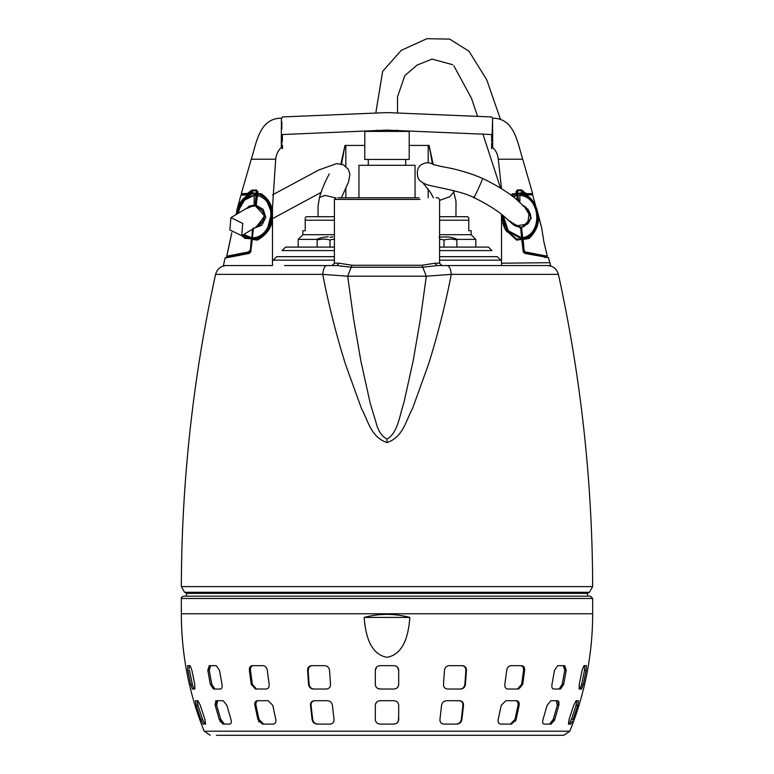 <?xml version="1.0" encoding="UTF-8"?>
<svg xmlns="http://www.w3.org/2000/svg" width="774" height="774" viewBox="0 0 774 774"><rect width="100%" height="100%" fill="white"/><g stroke="black" fill="none" stroke-linecap="round" stroke-linejoin="round"><path stroke-width="1.16" d="M474.085 196.538C471.917 202.624 480.615 184.444 482.279 179.413L482.521 178.397C496.956 185.392 508.537 192.6 517.274 200.021L529.31 211.67L527.626 223.957L515.407 226.095L512.427 223.909M439.593 200.369L449.675 196.78L453.757 192.107L453.148 190.53M409.204 159.444L409.204 131.406L364.796 131.406L364.796 159.444L409.204 159.444L405.692 159.444L405.692 165.288M405.692 159.444L364.796 159.444M335.819 198.009L325.032 195.367L319.469 197.496C324.354 181.145 329.763 174.005 329.114 173.898L329.114 173.908M229.868 229.955L241.701 235.712L242.736 223.405L230.913 217.658L229.868 229.955M432.443 163.865L429.086 145.425L433.179 164.272M340.928 163.914L344.991 145.425L341.557 164.078M364.796 145.425L344.991 145.425M429.038 145.425L409.204 145.425M489.362 260.17L500.817 260.17L497.305 256.668L439.584 256.668M334.416 256.668L276.695 256.668L273.183 260.17L284.639 260.17M439.584 216.71L467.631 216.71L468.792 217.871L468.792 220.213L468.792 217.871M439.584 220.213L468.792 220.213L468.792 230.729L468.792 220.213M334.416 220.213L305.208 220.213L305.208 217.871L306.369 216.71L334.416 216.71M489.362 250.592L491.935 250.592L488.433 247.09L439.584 247.09M334.416 247.09L285.567 247.09L282.065 250.592L284.639 250.592M420.03 199.411L334.416 199.411L334.416 263.208L332.075 265.55L326.822 265.55C324.693 265.927 323.319 268.868 322.719 274.364C328.573 304.501 336.187 334.542 345.562 364.486L361.439 408.469C367.979 420.195 370.843 437.223 387 442.573C403.157 437.223 406.021 420.195 412.561 408.469L428.438 364.486C437.813 334.542 445.427 304.501 451.281 274.364C450.681 268.868 449.307 265.927 447.169 265.55L441.906 265.55L439.584 263.208L434.891 263.208L422.053 265.259L422.788 267.243L437.02 265.55L516.703 265.55M439.584 234.696L471.134 234.706L475.807 239.379L456.863 239.379M305.208 219.574L305.208 230.729L302.866 230.729L302.866 234.706L334.416 234.696M302.866 234.706L298.193 239.379L317.137 239.379M439.1 237.163L447.682 236.892A35.053 35.053 0 0 1 456.863 239.137L456.863 239.998A32.614 28.241 -90 0 0 444.015 239.998L444.015 247.09M439.584 239.224A32.614 28.241 90 0 1 444.015 239.998M329.985 237.163L331.582 237.192L329.985 237.163M324.325 237.192L327.073 236.873L324.325 237.192A35.053 35.053 0 0 0 317.137 239.137L317.137 239.998A32.614 28.241 90 0 1 329.985 239.998L329.985 247.09M328.128 236.873L327.073 236.873M471.134 234.706L471.134 230.729L468.792 230.729M456.863 247.09L456.863 239.998M317.137 247.09L317.137 239.998M329.985 239.998A32.614 28.241 -90 0 1 334.416 239.224M440.58 237.086L439.584 236.989A35.053 35.053 0 0 1 440.348 236.892M446.956 237.018L444.015 236.892M331.843 236.873L332.907 236.873M510.763 159.212L498.311 159.212C497.721 154.297 495.853 150.408 492.709 147.544L492.167 147.998M492.167 143.345L492.167 134.541C492.167 153.107 492.167 153.107 492.167 134.541C492.167 111.601 492.167 111.601 492.167 134.541L492.593 118.199C514.671 118.093 517.516 143.103 522.731 159.212L532.676 193.674L524.346 193.529M525.246 192.978L526.465 193.442M510.743 195L512.862 193.723L516.239 193.635L516.006 191.758L517.409 189.94M544.673 257.345L545.631 257.519M533.896 254.511L548.495 257.616L524.637 253.388L548.495 257.616L550.595 265.55L501.513 265.55L501.513 214.369M501.513 263.208L549.956 262.696L550.595 265.55M512.34 265.55L507.26 265.55M506.747 265.55L501.513 265.55L501.513 263.286M501.513 188.74L498.311 159.212M492.651 140.713L492.632 143.964M492.661 129.984L492.69 134.589M522.731 159.212L510.521 159.212M492.167 134.541L491.654 134.541C491.635 110.788 491.635 110.788 491.654 134.541L387 130.109C387 154.278 387 154.278 387 130.109C387 105.941 387 105.941 387 130.109L282.346 134.541C282.365 110.827 282.365 110.827 282.346 134.541C282.52 153.823 282.52 153.823 282.346 134.541L387 130.109L491.654 134.541C491.48 153.958 491.48 153.958 491.654 134.541L491.625 138.207M492.167 148.018L491.529 148.608L491.548 146.296M491.558 145.251L491.577 143.364M491.596 141.342L491.616 139.233M281.833 148.018L282.471 148.608L282.442 145.377M282.404 141.265L282.346 134.541L281.833 134.541C281.833 111.63 281.833 111.63 281.833 134.541C281.833 111.63 281.833 111.63 281.833 134.541C281.833 153.068 281.833 153.068 281.833 134.541L281.833 147.998L281.291 147.544L281.407 118.199C259.329 118.093 256.484 143.103 251.269 159.212L275.689 159.212C276.279 154.297 278.147 150.408 281.291 147.544M281.833 118.18L282.365 116.951L387 112.588L491.635 116.951L492.167 117.532M492.545 118.19L492.709 147.544M281.833 121.857L281.833 129.103M524.637 253.388L523.263 251.956L521.734 239.408L516.606 240.114L505.132 229.385L501.61 214.621M516.006 191.758L517.777 189.901L521.424 189.901L525.13 192.881L524.433 193.326L521.957 190.83L522.614 190.385M251.269 159.212L241.324 193.674L247.535 193.442L247.922 194.032L241.778 194.274L241.324 193.674M263.479 159.212L275.689 159.212L272.487 207.664L272.487 265.55L223.405 265.55L225.108 258.003L249.363 253.388L250.737 251.956L252.266 239.408L257.394 240.114C267.185 234.309 272.119 227.082 272.206 218.432C273.686 207.896 269.991 199.663 261.138 193.723L257.761 193.635L257.994 191.758L256.223 189.901L251.386 190.385L247.535 193.442M512.862 193.723L512.717 194.671L512.862 193.723M506.002 230.439L507.047 231.929M513.443 194.39L516.761 193.655L516.529 191.778L518.029 190.762M532.222 194.274L526.078 194.032L532.222 194.274L532.676 193.674M516.606 240.114L516.355 238.914L505.17 229.036L501.62 214.446M515.687 238.682L505.567 229.733M505.354 229.375L504.213 227.15M503.903 226.443L502.694 222.989M502.268 221.238L501.949 219.526M501.871 218.994L501.755 217.968M511.304 195.416L511.953 195.048M522.305 239.408L516.355 238.914M525.101 252.643L523.263 251.956M521.424 189.901L521.134 190.481L521.937 190.888M240.104 255.236L225.108 258.003L223.996 262.908M504.416 227.575L504.832 228.417M505.664 229.897L505.973 230.381M524.056 193.316L522.856 192.116M513.123 196.77L516.539 195.677L516.809 194.1L511.817 195.793M502.307 214.988L507.309 231L521.744 239.04M249.363 253.388L225.108 258.003M257.965 194.187L261.283 194.671L261.138 193.723L261.283 194.671L266.179 198.183M267.291 199.44L269.071 202.043M269.555 202.904L272.38 214.195M272.39 215.482L272.206 218.345M272.032 219.613L271.722 221.306M271.568 221.974L271.364 222.767M271.094 223.715L269.865 226.966M269.604 227.537L268.646 229.365M268.404 229.791L266.953 231.929L266.943 230.642L271.616 212.869L265.898 198.783M257.394 240.114L257.645 238.914C267.194 233.7 272.042 226.84 272.206 218.336C273.648 208.071 270.01 200.185 261.283 194.671L257.674 193.955L257.132 192.078L255.807 199.528M248.87 192.881L249.567 193.326L248.019 194.274L241.778 194.274M251.386 190.385L252.885 190.53M252.576 189.901L253.253 190.481M256.223 189.901L257.994 191.758M251.695 239.408L257.645 238.914C275.157 232.268 278.079 203.726 261.283 194.671M250.341 250.573L250.166 251.956L250.737 251.956M249.867 251.676L248.899 252.643M525.981 194.274L525.217 194.139M519.867 202.198L519.867 195.377C540.823 196.857 542.913 234.299 522.585 237.734L521.734 238.866L521.599 237.812L508.218 230.71L503.274 215.762M523.843 205.739L531.419 218.075L521.453 227.924L521.512 227.179L521.125 227.779L520.602 227.343L521.599 237.812L522.111 237.831L521.057 228.465L508.915 220.59M240.104 254.511L225.505 257.616M261.525 194.787L265.366 197.399M268.094 200.514L269.023 201.956M268.152 230.188L266.953 231.929M263.237 196.47L262.134 195.774M249.944 193.316L253.108 190.83L255.594 190.83L256.358 191.623L256.136 193.452L252.875 192.745L252.479 193.606L256.136 193.935L242.775 200.282L236.873 214.098M266.343 232.713L266.343 231.474L266.343 232.713M253.485 228.011L252.401 237.812C272.632 237.637 278.93 200.708 257.461 195.677L257.645 194.119C279.327 199.634 274.586 238.431 252.266 238.866L251.289 238.798L251.415 237.734L243.868 234.416M516.868 192.078L517.777 200.911M517.574 200.273L517.003 195.706L517.08 199.866M255.971 190.762L257.132 192.078M248.783 194.139L248.019 194.274M251.889 237.831L252.401 237.812L251.763 238.876M518.116 200.853L517.593 199.276M255.768 200.853L255.826 204.713L257.461 195.677L256.204 205.236L263.276 209.444L265.772 217.359L261.844 225.224L254.559 228.03M256.271 199.121L255.168 205.429L255.72 204.984L256.097 205.507L254.133 205.574L255.575 205.671L265.027 216.294L255.923 227.217M254.007 205.274L252.508 205.41M525.701 207.161L524.54 206.377M250.021 206.542L250.079 206.029L250.05 206.542M589.382 592.294L587.524 593.368L186.476 593.368L184.618 592.294L589.382 592.294L592.661 586.615L181.339 586.615A1474.702 1474.702 0 0 1 215.598 274.364L322.719 274.364L347.69 276.212L353.544 318.627L360.848 360.916L370.117 402.799L376.232 423.185C378.283 431.147 381.872 436.43 387 439.042C397.73 433.285 399.5 415.744 403.883 402.799L413.152 360.916L420.456 318.627L426.31 276.212L451.281 274.364L558.402 274.364A1474.702 1474.702 0 0 1 592.661 586.615M434.891 263.208L437.01 265.55L536.101 265.55M387 442.573L387 439.042M284.639 265.55L336.98 265.55L284.639 265.55M351.947 265.259L347.69 276.212L426.31 276.212L422.788 267.243L351.212 267.243L336.98 265.55L339.109 263.208L351.947 265.259L422.053 265.259M257.297 238.189L257.297 239.021M261.97 236.757L261.97 235.789M254.956 239.33L254.956 238.731M337.87 197.776L419.005 197.776M439.584 263.208L439.584 199.411L437.949 197.776L436.13 197.776M210.257 735.3L204.191 731.207L569.809 731.207L563.743 735.3L216.507 735.3M204.191 731.207A313.199 313.199 0 0 1 181.339 613.772L181.339 598.495L592.661 598.495L592.661 613.772A313.199 313.199 0 0 1 569.809 731.207M394.014 665.659C396.868 665.95 398.426 667.507 398.687 670.332L398.687 684.351C398.436 687.157 396.878 688.715 394.014 689.024L379.986 689.024C377.132 688.725 375.564 687.167 375.313 684.351L375.313 670.332L376.657 667.053L375.313 670.332C375.574 667.507 377.132 665.95 379.986 665.659L394.189 665.659M394.014 700.712C396.898 701.031 398.455 702.589 398.687 705.385L398.687 719.404C398.475 722.181 396.917 723.738 394.014 724.087L379.986 724.087C377.093 723.748 375.535 722.19 375.313 719.404L375.313 705.385C375.545 702.599 377.102 701.031 379.986 700.712L394.169 700.712M397.101 722.916L398.358 721.126M460.172 689.024C462.852 688.725 464.41 687.167 464.874 684.351L465.871 670.332L466.441 670.332L465.445 684.351C465 687.157 463.433 688.715 460.753 689.024L447.575 689.024C444.866 688.725 443.502 687.167 443.483 684.351L444.479 670.332C444.905 667.507 446.492 665.95 449.23 665.659L462.407 665.659C465.039 665.95 466.383 667.507 466.441 670.332L465.397 667.043M461.401 721.136L461.923 719.404C461.381 722.181 459.746 723.738 457.018 724.087L443.841 724.087C441.122 723.748 439.826 722.19 439.961 719.404L441.557 705.385C442.06 702.599 443.715 701.031 446.501 700.712L459.679 700.712C462.31 701.031 463.597 702.589 463.51 705.385L461.923 719.404L461.323 719.404L462.929 705.385C463.016 702.599 461.739 701.041 459.088 700.712M515.436 721.204L516.045 719.685M558.954 704.63L558.857 701.525M554.01 721.223L554.745 719.404L551.117 724.087L544.112 724.087C542.661 723.748 542.313 722.19 543.058 719.404L547.092 705.385L550.836 700.712L557.841 700.712L558.78 705.385L554.745 719.404L553.236 719.404L557.299 705.385L556.371 700.712M572.489 721.126L570.864 724.087L568.426 724.087L569.074 719.404L573.669 705.385L576.069 700.712L578.507 700.712L577.723 705.385L573.137 719.404L571.415 719.404L576.04 705.385L576.833 700.712L576.069 700.712M196.016 704.485L195.493 700.712L197.931 700.712L200.331 705.385L204.926 719.404L205.574 724.087L203.136 724.087L200.863 719.404L196.277 705.385L197.96 705.385L197.167 700.712L197.931 700.712M219.951 721.155L220.397 721.949M215.017 704.475L216.159 700.712L215.52 700.963M258.535 721.155L259.058 721.997M327.499 700.712L314.912 700.712C312.27 701.031 310.993 702.589 311.071 705.385L312.677 719.404L312.077 719.404L310.49 705.385C310.403 702.599 311.68 701.031 314.321 700.712L327.499 700.712C330.285 701.031 331.93 702.589 332.443 705.385L334.039 719.404C334.174 722.181 332.888 723.738 330.159 724.087L316.982 724.087C314.254 723.748 312.619 722.19 312.077 719.404L313.083 721.949M313.693 722.655L315.231 723.709M409.823 617.42C408.73 632.474 404.783 654.204 387 657.29C369.208 654.185 365.26 632.435 364.177 617.42C379.318 613.385 394.537 613.385 409.823 617.42L364.177 617.42M187.627 665.659L190.065 665.659L191.894 670.332L194.767 684.351L194.835 689.024L192.407 689.024L190.704 684.351L187.84 670.332L187.627 665.659M216.159 700.712L223.164 700.712L226.908 705.385L230.942 719.404C231.687 722.181 231.339 723.738 229.888 724.087L222.883 724.087L219.255 719.404L215.22 705.385L216.701 705.385L217.629 700.712L223.164 700.712M209.241 665.659L216.246 665.659L219.487 670.332L222.012 684.351C222.438 687.157 221.915 688.715 220.455 689.024L213.44 689.024L210.325 684.351L207.8 670.332L209.241 665.659M257.423 700.712L268.172 700.712L272.787 705.385L275.786 719.404C276.25 722.181 275.38 723.738 273.164 724.087L262.415 724.087L257.887 719.404L254.888 705.385C254.501 702.599 255.352 701.031 257.423 700.712M252.295 665.659L263.034 665.659C265.318 665.95 266.74 667.507 267.282 670.332L269.159 684.351C269.371 687.157 268.375 688.715 266.15 689.024L255.41 689.024L251.25 684.351L249.383 670.332C249.238 667.507 250.205 665.95 252.295 665.659M311.593 665.659L324.77 665.659C327.508 665.95 329.085 667.507 329.521 670.332L330.517 684.351C330.498 687.157 329.134 688.715 326.425 689.024L313.247 689.024C310.577 688.725 309.01 687.167 308.555 684.351L307.559 670.332C307.617 667.507 308.961 665.95 311.593 665.659M505.828 700.712L516.577 700.712C518.648 701.031 519.499 702.589 519.112 705.385L516.113 719.404L511.585 724.087L500.836 724.087C498.62 723.748 497.75 722.19 498.214 719.404L501.213 705.385L505.828 700.712M510.966 665.659L521.705 665.659C523.795 665.95 524.762 667.507 524.617 670.332L522.75 684.351L518.59 689.024L507.85 689.024C505.635 688.725 504.629 687.167 504.841 684.351L506.718 670.332C507.26 667.507 508.673 665.95 510.966 665.659M557.754 665.659L564.759 665.659L566.2 670.332L563.675 684.351L560.56 689.024L553.545 689.024C552.085 688.725 551.562 687.167 551.988 684.351L554.513 670.332L557.754 665.659M583.935 665.659L586.373 665.659L586.16 670.332L583.296 684.351L581.593 689.024L579.165 689.024L579.233 684.351L582.106 670.332L583.935 665.659L584.738 665.659L584.515 670.332L586.16 670.332M464.4 686.151L463.374 687.622M459.698 722.664L458.169 723.709M521.144 686.132L520.167 687.651M514.023 721.707L511.904 723.7M564.652 667.024L564.875 668.552M561.75 685.987L560.927 687.651M557.493 704.475L557.299 705.385L558.78 705.385M551.61 722.655L550.624 723.671M581.313 685.638L580.471 688.221M576.301 704.485L576.04 705.385L577.723 705.385M570.09 722.664L569.538 723.671M579.165 689.024L579.939 689.024L581.632 684.351L584.515 670.332M568.426 724.087L569.142 724.087L571.415 719.404M559.099 689.024L562.214 684.351L564.749 670.332L563.327 665.659M549.608 724.087L553.236 719.404M517.506 689.024L521.666 684.351L523.553 670.332C523.698 667.507 522.731 665.95 520.641 665.659M510.453 724.087L515 719.404L518.009 705.385C518.396 702.599 517.554 701.041 515.474 700.712M465.871 670.332C465.813 667.507 464.468 665.95 461.836 665.659M456.418 724.087C459.146 723.738 460.782 722.181 461.323 719.404M398.687 670.332L397.343 667.053M396.627 666.453L395.824 666.027M375.361 684.98L375.671 686.141M377.373 688.221L379.986 689.024M397.352 687.622L398.32 686.161M398.32 721.213L398.687 716.347M398.687 708.2L398.687 705.385M376.628 702.134L375.409 704.475M375.342 704.853L375.313 705.385M375.651 721.145L376.058 721.939M378.176 723.719L379.986 724.087M395.562 723.816L397.372 722.655M324.77 665.659L312.164 665.659C309.532 665.95 308.187 667.507 308.129 670.332L309.174 667.043M308.555 684.351L309.126 684.351L308.129 670.332L307.559 670.332M309.126 684.351C309.581 687.157 311.148 688.715 313.828 689.024L312.232 688.705M312.677 719.404C313.209 722.181 314.844 723.738 317.582 724.087M263.034 665.659L253.359 665.659C251.279 665.95 250.312 667.507 250.447 670.332L250.495 668.552M251.25 684.351L252.334 684.351L250.447 670.332L249.383 670.332M252.334 684.351L256.494 689.024L255.188 688.705M268.172 700.712L258.526 700.712C256.446 701.031 255.604 702.589 255.991 705.385L254.888 705.385M257.887 719.404L259 719.404L255.991 705.385M259 719.404L263.547 724.087M216.246 665.659L210.673 665.659L209.251 670.332L207.8 670.332M210.325 684.351L211.786 684.351L209.251 670.332M211.786 684.351L214.901 689.024L214.04 688.705M219.255 719.404L220.764 719.404L216.701 705.385M220.764 719.404L224.392 724.087L223.589 723.816M190.065 665.659L189.262 665.659L189.214 668.63M190.704 684.351L192.368 684.351L189.485 670.332L187.84 670.332M192.368 684.351L193.752 688.696M200.863 719.404L202.585 719.404L197.96 705.385M202.585 719.404L204.858 724.087L205.574 724.087M197.738 704.63L197.476 703.624M209.241 670.323L209.125 668.552M216.536 704.63L216.614 701.525M255.884 704.601L255.894 703.624M260.732 722.655L259.658 721.145M311.051 704.592L311.206 703.624M309.59 686.122L309.174 684.767M415.048 197.776L415.048 165.288L358.952 165.288L358.952 197.776M428.186 197.776L428.186 189.108M428.186 162.695L428.186 145.425M345.833 145.425L345.833 166.381M345.833 187.85L345.833 197.776M527.481 196.112L521.55 193.616L521.134 192.745L517.342 193.616L517.109 191.633L518.28 190.472L520.892 190.83L526.339 194.932L524.849 193.877L526.339 194.932L532.541 194.825M533.354 233.187L532.125 234.638M531.767 235.015L537.04 225.611L535.676 229.307L537.562 223.425M538.027 219.748L538.075 217.533M537.659 213.034L536.798 209.377M530.113 198.221L528.381 196.751M517.138 191.942L517.642 191.623L517.864 193.935L521.531 193.606L527.026 195.822M527.723 196.277L531.622 199.798M532.58 200.988L534.07 203.204M531.699 199.886L535.414 205.749M538.036 219.613L537.978 220.348M541.703 228.195L543.899 241.914L547.295 256.204L546.734 256.765L525.488 252.518L524.114 250.389L523.079 238.731C545.119 233.429 540.397 194.264 517.864 193.935L517.4 194.081L517.119 191.778L518.406 190.839M547.276 256.204L546.734 256.765L525.488 252.518L525.623 251.985L547.276 256.204L546.734 256.765L547.295 256.204L543.909 241.904L546.028 250.805M521.531 193.606C539.507 197.863 543.987 226.985 529.242 237.125L523.098 238.731C523.418 239.456 525.498 239.321 529.29 238.334C536.508 230.942 539.42 223.473 538.027 215.936C537.05 206.416 533.151 199.411 526.339 194.932L522.74 192.175M521.134 192.745L524.936 194.139M529.29 238.334L529.242 237.125L531.699 235.083M538.075 217.688L537.601 212.744M535.647 206.271L535.144 205.168M535.115 205.11L534.341 203.659M531.303 199.44L527.887 196.393M526.823 195.696L525.198 194.825M533.325 253.891L533.421 255.11M525.565 194.39L522.876 192.165L523.379 193.055M520.641 190.481L518.28 190.472L520.641 190.481L522.876 192.165L520.892 190.83M518.28 190.472L517.642 191.623M518.774 201.269L517.342 193.606M533.896 255.11L533.896 253.437M521.463 228.107L521.695 230.197M521.85 231.6L522.344 235.751M521.512 227.179L521.115 227.643L521.512 227.179C531.767 222.593 533.238 216.033 525.943 207.509L525.914 207.335C533.412 215.965 531.941 222.622 521.521 227.304L522.818 238.769M517.593 195.716L518.232 200.814L517.593 195.725L518.125 196.103M525.914 207.19L522.556 205.632M518.058 195.58L519.867 195.377M541.655 227.827L532.647 194.855M537.746 223.222L537.079 226.308M529.242 237.125L529.745 236.776M525.488 252.518L523.65 250.515L525.488 252.518L525.623 251.985M522.585 237.734L524.114 250.389M536.701 208.583L541.655 227.817L543.909 241.904L541.655 227.817L537.388 211.196M247.525 207.732L249.112 206.532L254.675 205.255L245.271 209.086M237.928 213.469L242.446 201.143L254.133 195.377L255.942 195.58L255.246 204.655L256.716 191.033M227.972 250.805L231.803 232.684L226.724 256.204L227.266 256.765L226.705 256.204L227.266 256.765L248.512 252.518L248.377 251.985L226.724 256.204L227.266 256.765L240.104 254.278M243.162 234.841L250.882 238.721L244.758 237.125L242.475 235.248L244.758 237.125L244.71 238.334L251.289 238.798L250.35 250.515L248.512 252.518L248.377 251.985L248.512 252.518L227.246 256.774L226.705 256.204L227.246 256.774M236.244 213.653L241.246 201.211L252.479 193.606L246.335 196.238L251.337 193.877M236.612 211.205L240.907 195.193L247.661 194.932L252.875 192.745L252.469 193.606L247.041 195.774M253.108 190.83L251.415 192.339M244.797 197.409L242.243 199.953M240.791 201.85L239.979 203.117M239.688 203.601L238.024 207.045M243.007 235.751L242.465 235.248L243.007 235.751M247.661 194.932L236.157 214.301M236.254 213.605L236.36 212.927M237.782 207.684L237.986 207.132M238.866 205.158L241.053 201.492M241.353 201.076L243.142 198.957M243.249 198.85L245.474 196.867M247.109 195.735L252.469 193.606M243.762 198.338L242.31 199.876M241.449 200.94L239.766 203.465M239.747 203.504L238.595 205.72M240.579 255.11L240.675 253.891M256.862 191.942L256.61 194.022L256.136 193.461L256.658 193.606L256.407 195.725L256.155 193.781M256.891 191.652L255.72 190.472L256.891 191.633M255.594 190.83L253.359 190.481L255.72 190.472M249.151 193.877L253.359 190.481M240.104 253.437L240.104 255.11M254.133 195.377L254.133 205.052M252.411 229.317L251.879 237.87L252.943 228.436M249.064 206.116L248.086 207.19M254.675 205.255L255.168 204.849L254.675 205.255M247.961 194.593L241.353 194.855M241.798 235.654L244.71 238.334M236.699 211.263L236.815 210.78M236.979 210.141L237.163 209.493M249.886 250.389L248.377 251.985M334.416 260.17L273.183 260.17M500.817 260.17L439.584 260.17M334.416 250.592L282.065 250.592M491.935 250.592L439.584 250.592M516.674 226.414L520.041 226.917M523.659 250.573L524.133 251.676M252.063 190.888L249.654 193.529M521.125 227.614L520.641 227.005L521.183 227.459M511.053 222.583L521.134 227.643M510.917 222.457L521.134 227.73M510.521 222.07L520.592 227.304L510.627 222.177M517.003 195.706L516.819 194.148M511.798 223.289L513.946 225.224M256.678 206.339L264.582 216.198L257.2 226.453M256.407 199.276L256.223 200.911M256.997 195.706L257.181 194.148M254.133 205.913L255.449 205.99L264.679 215.782L256.804 226.695M256.358 226.956L264.843 216.062L255.546 205.845L254.133 205.884M255.826 204.713L256.097 205.507M255.304 204.297L255.797 204.375M250.553 205.913L252.605 205.913M256.02 227.159L264.989 216.246L255.565 205.71L251.018 205.758M251.153 205.71L255.546 205.845M256.252 227.014L264.892 216.11L255.555 205.807M251.666 205.574L254.133 205.574L251.511 205.613M254.085 206.029L252.595 206.029M251.705 206.029L250.225 206.029M334.416 263.208L339.109 263.208M181.339 613.772L592.661 613.772M583.296 684.351L581.632 684.351M564.749 670.332L566.2 670.332M563.675 684.351L562.214 684.351M523.553 670.332L524.617 670.332M522.75 684.351L521.666 684.351M518.009 705.385L519.112 705.385M516.113 719.404L515 719.404M465.445 684.351L464.874 684.351M462.929 705.385L463.51 705.385M311.071 705.385L310.49 705.385M522.518 226.976L524.588 226.211M527.491 224.16L528.768 222.631M530.625 215.298L530.325 213.682M528.516 209.957L527.636 208.932M525.74 252.285L525.498 253.427M521.453 227.924L522.121 237.87L521.125 227.779M237.395 254.83L239.466 254.404M248.502 253.427L248.261 252.285M254.752 205.062L255.246 204.655L254.752 205.062M252.943 228.33L250.35 250.515L251.415 237.734M452.684 64.697L432.056 59.095L417.118 65.084L404.87 75.513L397.517 96.827L397.517 112.627M500.555 119.622L486.759 79.809L469.015 51.258L449.694 39.116L426.861 38.7L401.261 50.358L382.646 71.343L375.864 112.636M510.792 221.645L512.591 224.073L504.29 216.575C497.072 210.325 486.923 203.988 473.852 197.554C461.72 191.304 441.103 188.295 427.461 184.86C422.091 182.906 418.918 180.477 417.95 177.594C415.957 169.061 418.947 164.098 426.929 162.695L430.712 163.159L434.214 164.939M422.885 182.819L430.528 192.513L433.372 197.776M500.565 188.14L482.85 133.825M477.394 115.839L471.472 98.269L453.893 65.887M376.474 131.406L376.416 130.158M433.498 164.659L442.428 166.739C456.437 169.051 469.799 172.931 482.521 178.397M455.954 216.71L455.992 201.23L453.757 192.107M368.298 159.444L368.298 165.288M247.922 207.5L250.283 206.387L255.014 205.971L259.029 207.403L262.589 211.012C264.485 214.456 264.553 217.929 262.773 221.432L259.88 224.779L241.701 235.712M262.763 210.954L264.224 216.797L263.025 221.229L258.235 225.844M320.949 192.494L272.487 218.655M272.148 218.829L271.364 219.226M341.382 197.776L348.61 181.822L349.896 174.111L348.3 169.293L343.55 164.872L336.632 163.585L318.946 169.912L272.487 194.903M265.637 198.512L266.208 198.212M230.913 217.658L248.048 207.422M318.056 216.71L318.075 205.981L319.469 197.496M397.517 130.158L397.517 131.406M298.193 247.09L298.193 239.379M475.807 247.09L475.807 239.379M272.487 265.55L272.487 263.944M272.39 215.288L272.371 216.101M184.618 592.294L181.339 586.615M186.476 593.368L186.476 596.164M558.402 274.364C556.806 268.868 553.149 265.927 547.441 265.55M215.598 274.364C217.194 268.868 220.851 265.927 226.559 265.55M587.524 593.368L587.524 596.164M334.416 199.411L336.051 197.776M181.339 598.495C180.884 597.78 181.648 597.006 183.632 596.164L590.417 596.164L592.661 598.495M528.603 211.06L529.329 212.453M524.878 206.532L525.836 207.122M522.663 193.877L526.93 195.764M527.152 195.899L527.8 196.335M528.361 196.731L530.722 198.821M531.496 199.653L535.066 205.013M522.247 238.953L523.65 250.515M256.658 193.606L256.881 191.778M255.139 204.955L255.933 199.508M248.299 206.803L255.023 205.139M238.847 205.187L239.418 204.084M242.533 199.624L245.629 196.741M250.35 250.515L248.512 252.518"/></g></svg>
